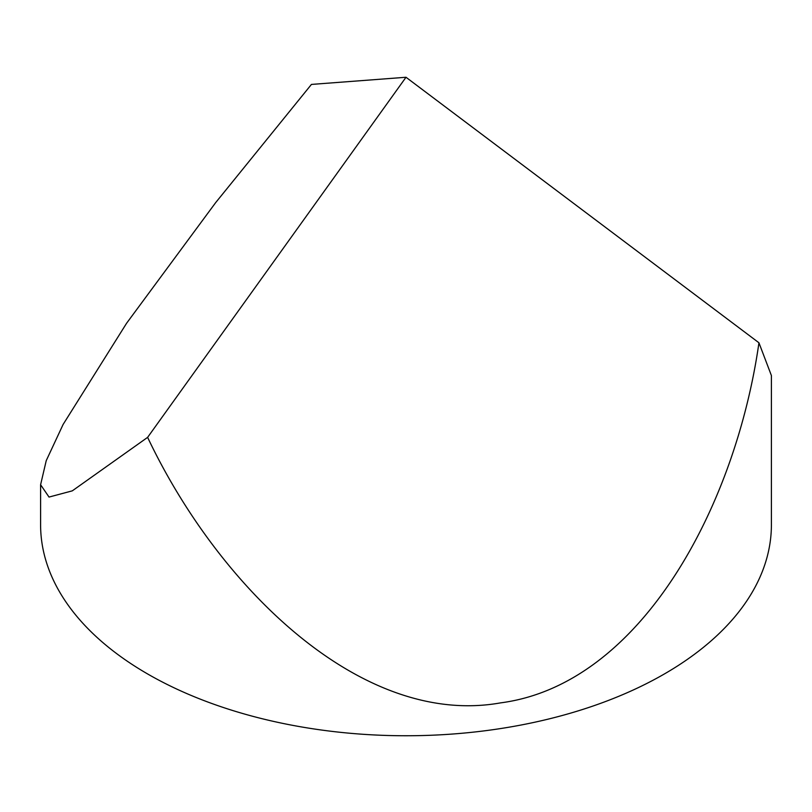 <?xml version="1.0" encoding="UTF-8"?>
<svg xmlns="http://www.w3.org/2000/svg" width="812" height="812" viewBox="0 0 812 812"><rect width="100%" height="100%" fill="white"/><g stroke="black" fill="none" stroke-linecap="round" stroke-linejoin="round"><path stroke-width="1.22" d="M40.6 484.734L49.024 497.066L72.288 490.854L147.622 437.363C218.377 586.7 361.299 727.755 500.568 702.877C640.82 684.516 735.54 506.698 758.946 342.786L406 77.262L311.432 84.418L215.687 202.594L126.601 323.237L63.123 424.432L46.233 460.648L40.6 484.734L40.6 524.785A365.4 210.958 0 0 0 147.622 673.96A365.4 210.958 0 0 0 545.837 719.696A365.4 210.958 0 0 0 771.4 524.785L771.4 375.55L758.946 342.786M147.622 437.363L406 77.262"/></g></svg>
